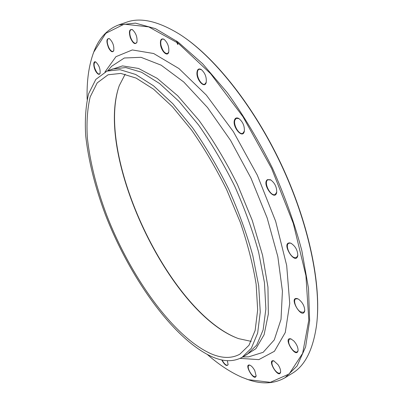 <?xml version="1.0" encoding="UTF-8"?>
<svg xmlns="http://www.w3.org/2000/svg" width="403" height="403" viewBox="0 0 403 403"><rect width="100%" height="100%" fill="white"/><g stroke="black" fill="none" stroke-linecap="round" stroke-linejoin="round"><path stroke-width="0.6" d="M93.007 54.088L93.939 51.559C99.027 38.144 107.269 29.273 118.663 24.941L135.433 23.122L155.477 28.653L178.186 42.154L202.598 63.734L227.438 92.876C243.78 115.686 258.766 140.748 272.398 168.061C284.8 195.949 294.608 223.453 301.817 250.57L308.502 288.276L309.63 320.843L305.6 346.948L297.117 365.939L285.047 377.722C274.458 383.757 262.368 384.472 248.782 379.868L246.233 378.976M285.047 377.722L292.059 373.45C304.91 365.919 313.081 349.789 316.572 325.05C321.549 285.662 308.844 223.348 280.896 164.051C252.923 104.77 212.915 55.332 179.36 34.119C158.047 21.077 140.4 17.117 126.416 22.251L118.663 24.941M251.215 341.376L238.596 338.636C169.205 313.786 94.312 154.994 119.273 85.648L125.187 74.167M211.928 354.136C173.894 337.875 130.663 277.078 106.619 214.985C96.458 187.848 90.03 162.107 87.335 137.761C86.428 122.341 87.375 108.729 90.176 96.932L97.178 82.917L108.085 74.782L120.779 73.406L136.108 78.086L153.553 89.184L172.368 106.674L191.571 130.038C204.24 148.208 215.937 168.071 226.652 189.637L240.344 222.436C247.78 244.354 253.044 264.973 256.137 284.291L257.668 309.932L255.139 330.455L248.999 345.26L239.861 354.182C231.876 358.499 222.567 358.484 211.928 354.136M118.719 87.244C96.221 157.437 168.535 310.763 237.009 338.046M177.945 44.31L177.113 41.368M183.823 37.091C216.431 59.362 254.328 107.279 281.087 163.961C307.806 220.663 320.677 280.382 317.121 319.71M227.357 360.66L228.093 364.66C226.743 366.609 224.617 365.027 221.715 359.914M254.782 370.624L256.122 375.939C254.52 382.442 243.336 363.35 249.764 365.113C251.517 365.859 253.19 367.692 254.782 370.624M278.03 364.675C279.929 367.566 280.785 370.06 280.604 372.15C278.851 379.717 266.307 358.806 273.808 360.846L278.03 364.675M293.837 340.963C296.754 344.303 298.165 347.537 298.059 350.66C296.039 359.476 282.206 336.465 290.971 338.913L293.837 340.963M298.613 299.238C302.633 302.446 304.673 306.315 304.733 310.839C302.3 320.959 287.561 295.721 297.646 298.734L298.613 299.238M289.828 242.913L291.021 243.271C295.464 246.233 297.721 250.364 297.782 255.673C295.414 266.237 280.659 242.475 289.828 242.913M267.426 179.647L270.519 179.763C274.831 182.907 276.886 187.138 276.695 192.458C274.71 202.12 261.421 183.637 267.426 179.647M234.586 119.762C235.397 117.883 236.793 117.449 238.762 118.467C242.898 121.807 244.747 126.134 244.304 131.454C242.541 139.503 231.74 126.396 234.586 119.762M196.931 72.943C197.193 69.371 198.598 68.203 201.152 69.437C205.122 72.928 206.794 77.321 206.17 82.61C204.618 88.791 196.548 80.257 196.931 72.943M160.59 45.156C159.946 40.063 161.084 38.094 163.996 39.247C167.799 42.799 169.356 47.161 168.666 52.34C167.376 56.828 161.694 51.71 160.59 45.156M130.31 37.645C128.663 31.53 129.368 28.875 132.421 29.676C136.048 33.167 137.539 37.398 136.889 42.386C135.05 44.935 132.859 43.353 130.31 37.645M108.689 48.068C106.125 41.509 106.357 38.361 109.379 38.623C112.825 41.962 114.276 45.997 113.727 50.733C112.548 52.702 110.865 51.816 108.689 48.068M96.428 72.354C93.279 68.137 92.745 60.153 95.783 62.032C99.062 65.175 100.488 68.989 100.065 73.472C99.319 74.933 98.105 74.56 96.428 72.354M207.56 354.675C219.161 364.826 230.667 372.382 242.077 377.344L248.228 379.666L270.342 382.331L289.153 373.974L302.653 353.32L308.804 320.113L305.932 275.697L293.303 223.433L271.597 168.439L242.969 116.704L210.668 73.719L178.227 43.252L148.687 26.875L124.164 24.16L105.752 33.353L93.743 52.113C88.796 65.331 86.6 81.094 87.159 99.395M213.051 357.214C173.99 340.263 129.887 278.03 105.354 214.587C94.992 186.856 88.433 160.53 85.683 135.625C84.756 119.832 85.733 105.893 88.61 93.798L95.808 79.426L107.022 71.089L120.018 69.694L135.705 74.484L153.573 85.844L172.847 103.747L192.528 127.68C205.52 146.299 217.509 166.661 228.496 188.765C238.566 211.303 246.651 233.508 252.757 255.376L258.701 285.782L260.257 312.048L257.658 333.054L251.376 348.207L242.032 357.35C233.75 361.839 224.088 361.798 213.051 357.214M95.99 62.153L94.977 62.022C93.4 63.966 93.964 67.336 96.655 72.122C97.733 73.603 98.664 74.228 99.46 74.001L100.14 73.25M109.601 38.764L108.357 38.567C106.704 40.033 106.911 43.136 108.971 47.876C110.397 50.496 111.732 51.68 112.971 51.423L113.807 50.486M132.668 29.837L131.106 29.56C129.489 30.623 129.338 33.278 130.653 37.524C132.29 41.59 134.053 43.514 135.942 43.302L136.975 42.108M176.514 40.93L177.547 44.355M163.996 39.247L162.318 39.071C160.883 39.811 160.434 41.826 160.978 45.116C162.515 50.783 164.686 53.599 167.497 53.559L168.761 52.022M201.455 69.633L199.087 69.225C197.999 69.714 197.42 70.968 197.354 72.988C197.097 78.273 201.953 85.602 204.795 84.177L206.265 82.257M239.09 118.668L236.4 118.281L235.009 119.882C232.894 124.562 239.14 135.348 242.818 133.317L244.384 131.076M270.866 179.955L267.819 179.809C263.255 182.347 270.735 197.062 275.259 194.432L276.76 192.07M291.364 243.437L290.16 243.074L288.76 243.286C284.75 244.953 290.105 257.31 295.016 257.744L296.517 257.532L297.827 255.301M297.963 298.875L295.747 298.835C292.774 300.164 296.094 309.262 300.482 311.862L303.696 312.416L304.769 310.496M291.258 339.029L289.475 339.054C287.737 341.467 288.78 345.084 292.608 349.905C294.497 351.804 296.034 352.474 297.223 351.91L298.059 350.66M274.065 360.947L272.65 360.992C271.284 362.514 271.864 365.32 274.388 369.42C276.594 372.417 278.443 373.646 279.934 373.102L280.639 371.873M249.996 365.204L248.868 365.249C247.83 366.191 248.057 368.236 249.553 371.385C251.789 375.294 253.794 377.052 255.567 376.664L256.157 375.692M222.088 359.99C224.139 363.768 225.982 365.511 227.624 365.219L228.133 364.438M104.976 71.961L115.948 56.682L132.31 49.947L153.654 53.513L178.927 68.54L206.316 95.073L233.362 131.65L257.316 175.174L275.667 221.338L286.684 265.476L289.737 303.489L285.259 332.546L274.433 351.28L258.832 359.622L240.062 358.373M109.707 70.097L122.507 65.901L138.516 68.45L157.19 78.353L177.683 95.743L198.82 120.144C212.834 139.549 225.715 161.009 237.468 184.534L252.238 220.345L262.575 255.311L267.955 287.143L268.343 314.018L264.101 334.727L255.89 348.701L244.51 355.909M242.671 356.977L248.752 356.826L247.11 356.867L248.752 356.826L263.149 352.318L274.277 339.9L281.022 319.357L282.417 291.162L277.833 256.635L267.169 217.993L250.993 178.156L230.541 140.335L207.505 107.525L183.783 82.026L161.135 65.17L140.995 57.312L124.336 57.997L111.696 66.238L107.717 70.832M242.032 357.35L247.19 354.358L256.681 345.139L263.119 329.941L265.869 308.91L264.459 282.664L258.645 252.308C252.616 230.496 244.596 208.361 234.571 185.899C223.615 163.88 211.64 143.609 198.644 125.086L178.912 101.289L159.558 83.507L141.584 72.253L125.756 67.553L112.613 69.014L107.022 71.089M248.228 379.666L248.782 379.868M93.743 52.113L93.939 51.559M136.97 42.134L136.889 42.386M168.756 52.027L168.666 52.34M201.419 69.613L201.152 69.437M206.255 82.293L206.17 82.61M239.034 118.638L238.762 118.467M244.369 131.141L244.304 131.454M270.801 179.924L270.519 179.763M276.745 192.14L276.695 192.458M291.314 243.417L291.021 243.271M297.817 255.351L297.782 255.673M297.943 298.865L297.646 298.734M304.769 310.522L304.733 310.839M291.248 339.024L290.971 338.913"/></g></svg>
